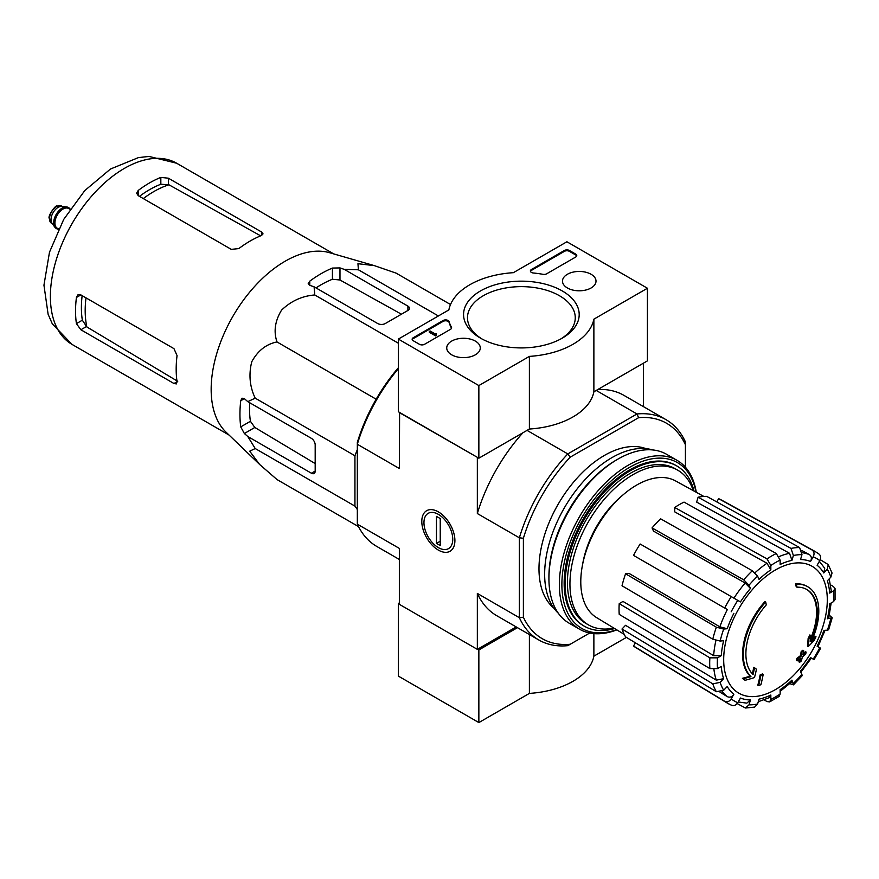 <?xml version="1.0" encoding="UTF-8"?>
<svg xmlns="http://www.w3.org/2000/svg" width="879" height="879" viewBox="0 0 879 879"><rect width="100%" height="100%" fill="white"/><g stroke="black" fill="none" stroke-linecap="round" stroke-linejoin="round"><path stroke-width="1.32" d="M357.335 509.523L354.94 506.117L354.94 455.751L357.335 449.587M807.746 586.743L806.999 586.315A53.377 30.82 -60 0 0 795.66 583.865L796.407 584.293A53.377 30.82 -60 0 1 807.746 586.743A53.377 30.82 -60 0 1 811.174 641.846A192.402 120.346 175.5 0 0 815.987 636.715L815.24 636.275A192.402 120.346 175.5 0 1 812.229 639.538M796.407 584.293A194.49 112.292 60 0 1 796.967 587.172L796.209 586.743A194.49 112.292 60 0 0 795.66 583.865M806.504 589.326A50.521 29.172 -60 0 1 810.394 639.022M796.967 587.172A50.521 29.172 -60 0 1 806.878 589.534A50.521 29.172 -60 0 1 810.185 641.56A192.051 100.799 -124.2 0 0 810.603 635.374L809.845 634.946A190.633 155.165 112.2 0 1 808.12 638.539A192.589 101.074 55.8 0 1 807.449 646.109L808.208 646.548A191.853 119.994 -4.5 0 0 814.24 640.373A186.414 151.737 -67.8 0 0 815.987 636.715M810.603 635.374A190.633 155.165 112.2 0 1 808.878 638.978L808.12 638.539M808.878 638.978A192.589 101.074 55.8 0 1 808.208 646.548M754.534 667.754A192.051 120.126 64.5 0 1 753.05 674.556A50.521 29.172 -60 0 1 766.268 604.895A194.49 112.292 -120 0 0 765.719 602.016L764.961 601.588A53.377 30.82 -60 0 0 750.194 676.182A192.402 100.975 -175.8 0 1 742.403 678.324A186.414 11.943 32.6 0 1 744.381 679.841L745.139 680.28A191.853 100.689 4.2 0 0 754.479 677.566A192.589 120.456 -115.5 0 0 756.467 669.238A190.633 12.218 -147.4 0 0 754.534 667.754L753.775 667.315A192.051 120.126 64.5 0 1 752.358 673.852M750.194 676.182L750.952 676.621A53.377 30.82 -60 0 1 765.719 602.016M750.952 676.621A192.402 100.975 -175.8 0 1 743.151 678.764L742.403 678.324M743.151 678.764A186.414 11.943 32.6 0 1 745.139 680.28M763.192 674.369A192.369 111.062 180 0 1 760.873 675.358L760.126 674.918A193.347 111.633 60 0 1 757.819 685.213L758.577 685.642A189.161 109.205 0 0 0 760.895 684.664A193.776 111.875 -120 0 0 763.192 674.369L762.445 673.929A192.369 111.062 180 0 1 760.126 674.918M760.873 675.358A193.347 111.633 60 0 1 758.577 685.642M799.648 662.294A189.161 109.205 0 0 0 801.351 660.953A193.347 111.633 -120 0 0 802.362 656.888A190.578 110.029 0 0 0 805.68 654.152A192.369 111.062 -120 0 0 806.142 652.097A191.215 110.402 180 0 1 802.824 654.833A193.347 111.633 -120 0 0 803.648 650.658L802.89 650.218A192.369 111.062 180 0 1 801.187 651.559A193.776 111.875 60 0 1 800.362 655.734A191.215 110.402 180 0 1 796.857 658.36A194.49 112.292 60 0 1 796.407 660.426L797.154 660.854A190.578 110.029 0 0 0 800.659 658.228A193.776 111.875 60 0 1 799.648 662.294L798.89 661.854A193.776 111.875 60 0 0 799.615 659.03M803.648 650.658A192.369 111.062 180 0 1 801.945 651.998L801.187 651.559M801.945 651.998A193.776 111.875 60 0 1 801.121 656.173L800.362 655.734M801.121 656.173A191.215 110.402 180 0 1 797.616 658.8L796.857 658.36M797.616 658.8A194.49 112.292 60 0 1 797.154 660.854M806.142 652.097L805.384 651.658A191.215 110.402 180 0 1 803.087 653.58M775.487 689.575A73.265 42.302 -60 0 1 730.625 625.749A73.265 42.302 -60 0 1 820.36 573.943A73.265 42.302 -60 0 1 775.487 689.575M800.659 672.545L811.383 658.074L810.526 657.58L814.053 659.624L820.645 648.219L817.107 646.186A76.934 44.422 -60 0 0 823.788 630.781L828.622 629.803L832.204 617.761L827.348 618.794L828.71 618.113L831.171 602.983M827.348 618.794A76.934 44.422 -60 0 0 829.699 603.829L833.479 601.643L835.05 599.577L835.05 588.589L833.424 586.491L830.567 584.898M835.05 588.589L833.479 590.897L829.699 593.083L831.259 590.765L829.216 578.854M829.699 593.083A76.934 44.422 -60 0 0 827.348 580.821L830.853 577.129L832.05 573.009L828.238 564.582L820.239 559.659M828.227 564.582L827.282 569.251L823.788 572.954L824.722 568.252L819.382 561.34M823.788 572.954A76.934 44.422 -60 0 0 817.107 565.263L819.788 560.626C821.206 557.649 820.81 555.363 818.624 553.77L814.91 551.353A87.614 50.586 -60 0 0 812.042 549.979C814.229 551.562 814.613 553.847 813.207 556.825L810.526 561.461C811.943 558.484 811.559 556.198 809.361 554.605L801.879 550.507M810.526 561.461A76.934 44.422 -60 0 0 800.538 559.527L801.978 554.649L799.593 547.551L706.705 496.36A85.34 49.268 120 0 0 698.102 497.217L696.651 502.096L789.54 553.287L791.935 560.373L793.385 555.495L790.99 548.408A87.614 50.586 -60 0 1 799.593 547.551M791.935 560.373A76.934 44.422 -60 0 0 780.145 564.472L780.145 560.099L776.3 553.517L684.038 502.107A85.34 49.268 120 0 0 674.72 507.48L674.72 511.853L766.993 563.263L770.839 569.845L770.839 565.472L766.993 558.89A87.614 50.586 -60 0 1 776.3 553.517M770.839 569.845A76.934 44.422 -60 0 0 759.049 579.36L757.599 576.163L752.314 570.746L660.656 518.83A85.34 49.268 120 0 0 652.053 527.916L653.504 531.114L745.161 583.019L750.446 588.447L748.996 585.238L743.711 579.821A87.614 50.586 -60 0 1 752.314 570.746M750.446 588.447A76.934 44.422 -60 0 0 740.448 601.917L640.132 544.002A85.34 49.268 120 0 0 633.55 555.407L724.681 608.015A87.614 50.586 -60 0 1 731.262 596.61M724.681 608.015L727.351 609.565A82.274 47.499 -60 0 0 719.857 626.848L727.197 628.716L723.692 629.067L716.352 627.199L625.573 573.778A85.34 49.268 120 0 0 622.013 585.766L712.792 639.187A87.614 50.586 -60 0 1 716.352 627.199M712.792 639.187L720.132 641.055L723.626 640.703A76.934 44.422 -60 0 0 721.285 655.668L717.495 657.855L709.869 657.833L619.223 603.62A85.34 49.268 120 0 0 619.223 614.377L709.869 668.578A87.614 50.586 -60 0 1 709.869 657.833M709.869 668.578L717.495 668.611L721.285 666.425A76.934 44.422 -60 0 0 723.626 678.676L720.132 682.379L712.792 683.851L622.013 629.001A85.34 49.268 120 0 0 625.573 636.879L716.352 691.718A87.614 50.586 -60 0 1 712.792 683.851M716.352 691.718L723.692 690.246L727.197 686.554A76.934 44.422 -60 0 0 733.866 694.234L731.196 698.882C729.317 701.596 727.142 702.398 724.681 701.299L633.55 646.043A85.34 49.268 120 0 0 636.187 647.856L727.307 703.09A87.614 50.586 -60 0 1 724.681 701.299M731.735 705.343L727.307 703.09A87.614 50.586 -60 0 0 731.262 705.101C733.734 706.2 735.899 705.387 737.778 702.684L740.448 698.036A76.934 44.422 -60 0 0 750.446 699.981L748.996 704.859L745.425 708.013L754.632 707.112L757.599 704.002L759.049 699.124A76.934 44.422 -60 0 0 770.839 695.025L770.839 699.398L769.619 701.914L779.135 696.421L780.145 694.025L780.145 689.652A76.934 44.422 -60 0 0 791.935 680.137L793.462 684.862L802.098 675.742L800.538 671.062A76.934 44.422 -60 0 0 810.526 657.58M721.285 655.668L713.66 655.646L623.002 601.434L619.223 603.62M719.857 626.848L629.078 573.427L625.573 573.778M652.053 527.916L743.711 579.821M674.72 507.48L766.993 558.89M698.102 497.217L790.99 548.408M814.91 551.353L721.516 500.063A85.34 49.268 120 0 0 718.626 498.679L716.77 501.909M718.626 498.679L812.042 549.979M832.204 617.761L829.358 615.234M793.462 684.862L789.847 683.664M791.935 680.137L792.012 681.664L780.145 691.366M769.619 701.914L766.993 701.552L764.181 699.882M770.839 695.025L769.608 697.552L758.269 701.728M745.425 708.013L737.162 703.563M750.446 699.981L746.842 703.134L738.184 701.969M635.407 642.813L633.55 646.043M733.866 694.234C731.998 696.959 729.823 697.761 727.351 696.662A82.274 47.499 -60 0 1 722.164 691.432M720.055 692.234L727.351 696.662M723.626 678.676L716.297 680.159L625.518 625.31L622.013 629.001M399.604 412.449L399.352 468.518L357.335 444.258L357.335 442.401A124.357 71.792 -60 0 1 398.341 367.785M589.699 633.012L567.801 645.658A127.202 73.44 -60 0 1 538.794 639.978A127.202 73.44 -60 0 1 519.368 617.695L519.368 537.805A127.202 73.44 -60 0 1 567.801 453.916L570.218 457.168L638.593 417.69L636.989 413.965L596.226 390.441M527.037 430.38L567.801 453.916L636.989 413.965A127.202 73.44 -60 0 1 665.996 419.657A127.202 73.44 -60 0 1 685.422 441.928L685.422 467.221M553.847 608.103A92.515 53.41 -60 0 1 558.143 504.271A92.515 53.41 -60 0 1 645.911 448.631M638.593 417.69A124.357 71.792 -60 0 1 685.422 444.719M570.218 644.263A124.357 71.792 -60 0 1 523.39 617.234L523.39 538.267A124.357 71.792 -60 0 1 570.218 457.168M477.594 457.476L399.352 412.592M399.352 559.473L376.761 546.43A127.202 73.44 -60 0 1 357.335 524.148L399.352 548.408L399.352 604.334L477.341 649.361L516.193 626.936M438.346 550.089A23.403 13.515 -120 0 0 454.904 540.53A23.403 13.515 -120 0 0 438.346 511.864A23.403 13.515 -120 0 0 421.799 521.423A23.403 13.515 -120 0 0 438.346 550.089M523.39 538.267L519.368 537.805L477.341 513.545L477.341 457.618M357.335 524.148L357.335 444.258A127.202 73.44 -60 0 1 398.341 368.697M477.341 649.361L477.341 593.435A127.202 73.44 120 0 0 496.778 615.718L538.794 639.978M523.39 617.234L519.368 617.695L477.341 593.435M643.406 406.614L643.406 363.203M665.996 419.657L623.98 395.396A127.202 73.44 120 0 0 597.841 389.507M522.906 432.776A127.202 73.44 120 0 0 477.341 513.545M614.63 628.551A92.515 53.41 -60 0 1 584.315 626.2A92.515 53.41 -60 0 1 584.315 519.379A92.515 53.41 -60 0 1 676.83 465.969A92.515 53.41 -60 0 1 694.014 491.042M613.883 628.089A89.306 51.564 -60 0 1 588.436 624.881A89.306 51.564 -60 0 1 588.436 521.752A89.306 51.564 -60 0 1 677.742 470.188A89.306 51.564 -60 0 1 693.245 490.625M588.436 624.881L585.919 623.431A89.306 51.564 -60 0 1 585.919 520.302A89.306 51.564 -60 0 1 675.226 468.738L677.742 470.188M624.222 634.363L596.654 617.651A78.945 45.576 -60 0 1 584.337 557.11A78.945 45.576 -60 0 1 632.144 487.9A78.945 45.576 -60 0 1 675.588 480.923L703.848 496.448M450.52 304.53L396.176 273.16L374.366 265.634L357.951 263.7L358.401 269.787L438.39 315.968M358.401 269.787L344.271 269.381L339.975 267.908L332.427 268.073A114.786 66.277 120 0 0 309.782 281.148L308.221 283.554L309.782 285.334L314.078 286.807L314.781 294.97C302.112 295.959 291.048 301.025 281.566 310.133C274.973 320.956 273.457 331.57 277.006 341.953C266.271 344.074 257.855 350.666 251.768 361.73C248.559 374.509 249.713 386.661 255.207 398.165L247.79 401.637L244.362 398.648L242.033 398.187L240.736 400.747A114.786 66.277 120 0 0 240.736 426.886L244.362 433.512L247.79 436.5L255.207 448.532L249.713 451.18L259.591 464.431L277.006 479.56L358.533 526.62M255.207 448.532L354.94 506.117M247.79 436.5L311.419 473.232A5.34 3.076 -120 0 0 314.089 473.495A5.34 3.076 -120 0 0 315.187 471.056L315.187 444.906A5.34 3.076 -120 0 0 311.419 438.368L247.79 401.637M255.207 398.165L354.94 455.751M277.006 341.953L376.168 399.209M314.781 294.97L398.341 343.206M314.078 286.807L377.717 323.549A5.34 3.076 0 0 0 385.266 323.549L407.9 310.474A5.34 3.076 0 0 0 409.471 308.298A5.34 3.076 0 0 0 407.9 306.112L344.271 269.381M143.31 198.588A97.108 56.069 -60 0 1 168.944 184.788L160.835 184.249A96.327 55.619 120 0 0 139.464 196.358M168.944 184.788L259.997 235.473M177.734 381.332L86.867 326.955A97.108 56.069 -60 0 1 85.999 297.86M82.143 295.641A96.327 55.619 120 0 0 82.34 320.198L86.867 326.955M138.19 195.621L231.287 249.372L238.835 248.581A104.612 60.398 -60 0 1 261.47 235.506L263.041 233.869L261.47 231.946L168.383 178.195L160.835 177.404A104.612 60.398 120 0 0 138.19 190.479L136.63 193.193L138.19 195.621L138.19 190.479M80.879 329.768L173.965 383.508L176.415 383.903L177.053 381.728A104.612 60.398 -60 0 1 177.053 355.577L173.965 348.644L80.879 294.904L77.989 294.762L76.418 297.476A104.612 60.398 120 0 0 76.418 323.626L80.879 329.768L86.318 326.625M401.428 314.21L339.975 279.994L332.427 279.258A101.239 58.453 120 0 0 316 287.916M249.702 402.736A101.239 58.453 120 0 0 250.416 421.294L254.833 427.469L315.187 463.574M259.118 463.969L225.947 432.061A104.612 60.398 -60 0 1 211.883 400.846A104.612 60.398 -60 0 1 247.504 294.828A104.612 60.398 -60 0 1 329.504 252.691L374.366 265.634M399.352 602.884L398.341 603.466L398.341 676.094L478.857 722.571L529.389 693.399A72.946 42.115 0 0 0 593.874 656.173L626.419 637.385M477.594 649.218L478.857 649.944L478.857 722.571M398.341 603.466L399.352 604.038M529.389 634.55L529.389 693.399M478.857 649.944L517.456 627.661M593.874 633.616L593.874 656.173M478.857 385.573L398.341 339.085L448.872 309.913A72.946 42.115 180 0 1 513.369 272.677L566.911 241.769L647.427 288.246L593.874 319.165A72.946 42.115 180 0 1 529.389 356.391L478.857 385.573L478.857 458.201L398.341 411.713L398.341 339.085M591.095 274.281A16.767 9.68 180 0 1 596.006 281.247A16.767 9.68 180 0 1 579.239 290.806A16.767 9.68 180 0 1 562.483 281.247A16.767 9.68 180 0 1 572.734 272.204A16.767 9.68 180 0 1 591.095 274.281M475.363 341.107A16.767 9.68 180 0 1 480.275 348.062A16.767 9.68 180 0 1 463.508 357.632A16.767 9.68 180 0 1 446.741 348.062A16.767 9.68 180 0 1 456.992 339.03A16.767 9.68 180 0 1 475.363 341.107M562.263 290.938A57.816 33.38 180 0 1 562.263 338.14A57.816 33.38 180 0 1 480.494 338.14A57.816 33.38 180 0 1 480.494 290.938A57.816 33.38 180 0 1 562.263 290.938M424.513 344.315A3.56 2.055 180 0 1 419.481 344.315L413.185 340.689A3.56 2.055 180 0 1 412.141 339.228A3.56 2.055 180 0 1 413.185 337.778L443.093 320.516A3.56 2.055 180 0 1 446.686 320.011A3.56 2.055 180 0 1 449.114 321.626A73.298 42.313 180 0 0 451.443 327.208A3.56 2.055 180 0 1 451.608 327.823A3.56 2.055 180 0 1 450.564 329.273L424.513 344.315M546.617 273.819A3.56 2.055 180 0 1 543.046 274.325A72.946 42.115 180 0 0 533.355 272.995A3.56 2.055 180 0 1 530.378 270.974A3.56 2.055 180 0 1 531.421 269.523L564.395 250.482A3.56 2.055 180 0 1 569.427 250.482L575.723 254.108A3.56 2.055 180 0 1 576.767 255.558A3.56 2.055 180 0 1 575.723 257.02L546.617 273.819M593.874 319.165L593.874 391.792L647.427 360.873L647.427 288.246M593.874 391.792A72.946 42.115 180 0 1 529.389 429.029L529.389 356.391M529.389 429.029L478.857 458.201M481.934 338.942A53.894 31.117 180 0 1 467.485 317.748A53.894 31.117 180 0 1 500.755 289.004A53.894 31.117 180 0 1 559.483 295.751A53.894 31.117 180 0 1 575.262 317.748A53.894 31.117 180 0 1 560.824 338.942M412.229 339.668A3.56 2.055 180 0 1 413.185 338.646L443.093 321.384A3.56 2.055 180 0 1 446.686 320.879A3.56 2.055 180 0 1 449.114 322.494L449.114 321.626M451.52 328.263A3.56 2.055 180 0 0 451.443 328.076A73.298 42.313 180 0 1 449.114 322.494M436.336 334.58L435.577 335.02L429.293 331.383L430.051 330.954L435.105 333.877L436.215 333.635L435.676 334.075L436.336 335.459L435.577 335.888L435.577 335.02M436.215 334.514L436.215 333.635M435.577 335.888L429.293 332.262L429.293 331.383M530.466 271.402A3.56 2.055 180 0 1 531.421 270.391L564.395 251.35A3.56 2.055 180 0 1 569.427 251.35L575.723 254.987A3.56 2.055 180 0 1 576.679 255.998M616.542 629.705A95.712 55.256 -60 0 1 562.022 579.459A95.712 55.256 -60 0 1 625.2 470.034A95.712 55.256 -60 0 1 695.981 492.13M583.81 625.903A92.515 53.41 -60 0 1 564.142 583.271A92.515 53.41 -60 0 1 629.562 469.968A92.515 53.41 -60 0 1 676.314 465.683M616.838 629.891A97.492 56.289 -60 0 1 579.558 629.21A97.492 56.289 -60 0 1 579.558 516.632A97.492 56.289 -60 0 1 677.05 460.343A97.492 56.289 -60 0 1 696.278 492.295M579.558 629.21L569.12 623.178A97.492 56.289 -60 0 1 548.925 578.547A97.492 56.289 -60 0 1 617.86 459.146A97.492 56.289 -60 0 1 666.612 454.311L677.05 460.343M548.925 578.547L548.925 576.657A95.185 54.948 -60 0 1 616.223 460.091L617.86 459.146M558.341 613.267A95.185 54.948 -60 0 1 564.362 507.853A95.185 54.948 -60 0 1 652.636 449.938M452.751 539.288A20.36 11.757 60 0 1 438.346 547.606A20.36 11.757 60 0 1 423.953 522.664A20.36 11.757 60 0 1 438.346 514.347A20.36 11.757 60 0 1 452.751 539.288M440.236 545.573L436.456 543.398L436.456 516.38L440.236 518.555L440.236 545.573M440.236 541.222L436.456 543.398M68.507 207.62A12.097 6.988 120 0 0 68.254 207.466A12.097 6.988 120 0 0 66.496 206.917L61.596 206.477A9.966 5.757 120 0 0 54.542 210.531A9.966 5.757 120 0 0 51.015 219.618A9.966 5.757 120 0 0 51.971 223.145L54.806 227.167A12.097 6.988 120 0 0 56.157 228.419A12.097 6.988 120 0 0 56.421 228.562M66.496 206.917A12.097 6.988 120 0 0 57.937 211.85A12.097 6.988 120 0 0 53.652 222.881A12.097 6.988 120 0 0 54.806 227.167M70.155 209.07A12.097 6.988 120 0 0 68.76 207.752A12.097 6.988 120 0 0 59.442 210.993A12.097 6.988 120 0 0 54.157 223.178A12.097 6.988 120 0 0 56.663 228.716A12.097 6.988 120 0 0 58.508 229.265M830.853 618.453A82.274 47.499 -60 0 1 827.282 630.441M833.479 590.897A82.274 47.499 -60 0 1 833.479 601.643M827.282 569.251A82.274 47.499 -60 0 1 830.853 577.129M813.207 556.825A82.274 47.499 -60 0 1 819.788 560.626M793.385 555.495A82.274 47.499 -60 0 1 801.978 554.649M770.839 565.472A82.274 47.499 -60 0 1 780.145 560.099M748.996 585.238A82.274 47.499 -60 0 1 757.599 576.163M731.196 611.773A82.274 47.499 -60 0 1 737.778 600.379M727.197 628.716A76.934 44.422 -60 0 1 733.866 613.322M720.132 641.055A82.274 47.499 -60 0 1 723.692 629.067M717.495 668.611A82.274 47.499 -60 0 1 717.495 657.855M723.692 690.246A82.274 47.499 -60 0 1 720.132 682.379M737.778 702.684A82.274 47.499 -60 0 1 731.196 698.882M757.599 704.002A82.274 47.499 -60 0 1 748.996 704.859M780.145 694.025A82.274 47.499 -60 0 1 770.839 699.398M801.978 674.27A82.274 47.499 -60 0 1 793.385 683.346M819.788 647.724A82.274 47.499 -60 0 1 813.207 659.129M779.157 556.583A82.274 47.499 -60 0 1 789.54 553.287M754.995 572.789A82.274 47.499 -60 0 1 766.993 563.263M733.932 598.159A82.274 47.499 -60 0 1 745.161 583.019M713.66 655.646A82.274 47.499 -60 0 1 715.913 640.483M716.297 680.159A82.274 47.499 -60 0 1 713.957 669.512M802.241 552.737A82.274 47.499 -60 0 1 809.361 554.605M582.634 564.296A72.946 42.115 -60 0 1 622.376 495.459M72.045 344.414A104.612 60.398 -60 0 1 72.045 223.629A104.612 60.398 -60 0 1 176.657 163.23L148.958 156.429L138.421 157.605L110.479 169.021L84.802 190.556L63.706 219.42L49.488 252.196L43.95 285.17L48.114 314.264L52.333 323.89L72.045 344.414L229.111 435.094M261.47 235.506L261.47 231.946M168.383 184.48L168.383 178.195M160.835 184.249L160.835 177.404M76.418 297.476L80.879 294.904M76.418 323.626L82.34 320.198M173.965 383.508L177.053 381.728M309.782 285.334L309.782 281.148M332.427 279.258L332.427 268.073M240.736 426.886L250.416 421.294M240.736 400.747L244.362 398.648M244.362 433.512L254.833 427.469M339.975 279.994L339.975 267.908M407.9 310.474L407.9 306.112M311.419 473.232L315.187 471.056M413.185 338.646L413.185 337.778M443.093 321.384L443.093 320.516M451.443 328.076L451.443 327.208M575.723 254.987L575.723 254.108M569.427 251.35L569.427 250.482M564.395 251.35L564.395 250.482M531.421 270.391L531.421 269.523M49.499 218.739A9.966 5.757 120 0 0 51.564 223.299L49.246 218.377C47.521 215.959 56.069 204.411 56.97 206.06L61.53 206.049A9.966 5.757 120 0 0 53.85 208.719A9.966 5.757 120 0 0 49.499 218.739M69.837 209.202A11.746 6.779 120 0 0 60.508 210.268A11.746 6.779 120 0 0 54.41 223.024A11.746 6.779 120 0 0 58.453 228.925M70.012 209.301L68.661 208.521A11.383 6.571 120 0 0 59.882 211.564A11.383 6.571 120 0 0 54.916 223.024A11.383 6.571 120 0 0 57.267 228.243L58.618 229.023M817.964 646.669L825.128 630.155M676.83 465.969L675.819 465.387M584.315 626.2L583.304 625.617M333.712 253.899L176.657 163.23M51.564 223.299L52.432 223.804M61.53 206.049L62.387 206.543"/></g></svg>
